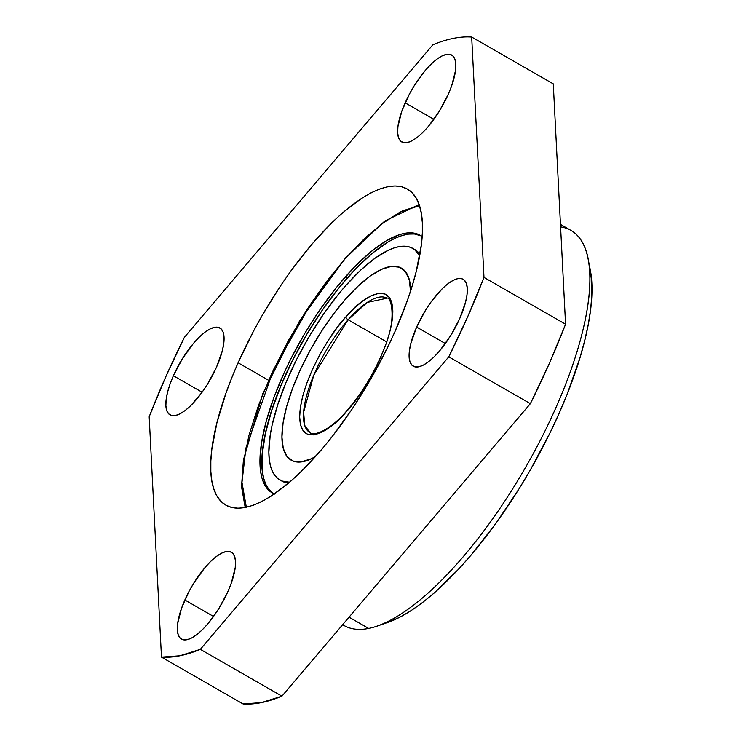 <?xml version="1.0" encoding="UTF-8"?>
<svg xmlns="http://www.w3.org/2000/svg" width="741" height="741" viewBox="0 0 741 741"><rect width="100%" height="100%" fill="white"/><g stroke="black" fill="none" stroke-linecap="round" stroke-linejoin="round"><path stroke-width="1.11" d="M184.852 599.978A50.119 17.302 119.9 0 1 231.377 552.193A50.119 17.302 119.9 0 1 228.006 591.346L231.405 582.824L235.23 567.569L235.508 561.428L234.665 556.593L232.739 553.268L229.803 551.563L225.977 551.563L221.383 553.249L216.224 556.574L210.694 561.391L204.988 567.532L193.975 582.778L189.075 591.29L181.452 608.5L177.627 623.755L177.349 629.906L178.192 634.731L180.119 638.066L183.055 639.761L186.889 639.77L191.474 638.075L196.634 634.759L202.173 629.933L207.869 623.792L218.891 608.556L228.006 591.346A50.119 17.302 119.9 0 1 181.48 639.131A50.119 17.302 119.9 0 1 184.852 599.978L213.584 616.475L184.852 599.978M416.627 327.068A50.119 17.302 119.9 0 1 463.153 279.283A50.119 17.302 119.9 0 1 459.791 318.435L465.626 301.893L467.006 294.659L467.284 288.518L466.45 283.683L464.524 280.357L461.587 278.653L457.753 278.653L453.168 280.339L448.009 283.664L442.47 288.481L431.123 301.846L425.751 309.868L416.627 327.068L410.792 343.62L409.412 350.845L409.134 356.995L409.968 361.821L411.894 365.156L414.83 366.851L418.665 366.86L423.25 365.165L428.409 361.849L433.948 357.023L439.654 350.882L450.667 335.645L459.791 318.435A50.119 17.302 119.9 0 1 413.265 366.221A50.119 17.302 119.9 0 1 416.627 327.068L445.369 343.565L416.627 327.068M405.16 102.832A50.119 17.302 119.9 0 1 451.686 55.047A50.119 17.302 119.9 0 1 448.314 94.19L451.714 85.678L455.539 70.423L455.817 64.272L454.974 59.447L453.047 56.112L450.111 54.417L446.277 54.408L441.692 56.103L436.532 59.419L431.003 64.245L425.297 70.376L414.284 85.623L409.384 94.144L401.761 111.354L397.936 126.6L397.658 132.75L398.501 137.576L400.427 140.91L403.363 142.605L407.198 142.615L411.783 140.929L416.942 137.604L422.472 132.787L428.178 126.646L439.191 111.4L448.314 94.19A50.119 17.302 119.9 0 1 401.789 141.976A50.119 17.302 119.9 0 1 405.16 102.832L433.893 119.32L405.16 102.832M173.375 375.743A50.119 17.302 119.9 0 1 219.901 327.957A50.119 17.302 119.9 0 1 216.539 367.101L222.374 350.558L223.754 343.333L224.032 337.183L223.198 332.357L221.272 329.023L218.336 327.327L214.501 327.318L209.916 329.013L204.757 332.329L199.218 337.155L193.512 343.287L182.499 358.533L173.375 375.743L169.976 384.264L167.54 392.285L166.16 399.51L165.882 405.66L166.716 410.486L168.642 413.821L171.579 415.516L175.413 415.525L179.998 413.83L185.157 410.514L190.696 405.697L202.043 392.332L207.415 384.31L216.539 367.101A50.119 17.302 119.9 0 1 170.013 414.886A50.119 17.302 119.9 0 1 173.375 375.743L202.117 392.23L173.375 375.743M238.111 362.784A182.249 62.929 119.9 0 1 407.3 189.02A182.249 62.929 119.9 0 1 395.055 331.384L407.411 300.401L412.302 285.507L416.275 271.215L421.314 244.938L422.324 233.211L422.324 222.587L421.296 213.158L419.267 205.025L416.247 198.255L412.274 192.919L407.365 189.066L401.594 186.732L394.999 185.954L387.654 186.713L379.614 189.029L370.972 192.864L361.812 198.18L342.268 213.056L332.079 222.467L311.35 244.789L290.824 271.039L280.876 285.331L262.119 315.555L253.487 331.199L238.111 362.784L231.525 378.429L225.755 393.777L216.891 422.963L211.852 449.241L210.842 460.967L210.842 471.591L211.87 481.02L213.899 489.153L216.918 495.924L220.901 501.259L225.801 505.112L231.572 507.437L238.167 508.224L245.512 507.455L253.552 505.149L262.194 501.314L271.354 495.998L290.898 481.122L301.087 471.711L321.816 449.389L332.153 436.69L352.29 408.837L371.046 378.614L387.71 347.186L395.055 331.384A182.249 62.929 119.9 0 1 225.866 505.149A182.249 62.929 119.9 0 1 238.111 362.784L268.483 380.216L238.111 362.784M342.638 624.7L344.12 625.543A227.811 78.657 -60.1 0 0 368.675 628.433L349.039 617.16L368.675 628.433A227.811 78.657 119.9 0 1 342.675 624.663M471.684 37.05L553.277 83.872L471.684 37.05L483.984 277.403L467.636 316.87L448.777 356.838L200.348 649.348L179.776 655.804L161.482 657.128L149.182 416.775L165.53 377.308L184.389 337.34L432.818 44.831A350.826 121.135 119.9 0 1 453.39 38.375A350.826 121.135 119.9 0 1 471.684 37.05L483.984 277.403A350.826 121.135 119.9 0 1 448.777 356.838L530.371 403.66L549.229 363.692L565.568 324.225L553.277 83.872L565.568 324.225L483.984 277.403L565.568 324.225A350.826 121.135 -60.1 0 1 530.371 403.66L448.777 356.838L200.348 649.348A350.826 121.135 119.9 0 1 161.482 657.128L243.067 703.95L261.369 702.625L281.941 696.17L530.371 403.66L281.941 696.17L200.348 649.348L281.941 696.17A350.826 121.135 -60.1 0 1 243.067 703.95L161.482 657.128L149.182 416.775A350.826 121.135 119.9 0 1 184.389 337.34L432.818 44.831A350.826 121.135 119.9 0 1 453.39 38.375A350.826 121.135 119.9 0 1 471.684 37.05M387.738 622.449L399.658 617.299L410.653 610.917L422.175 602.813L434.106 593.069L458.744 569.032L471.211 554.981L495.84 523.479L519.284 488.467L530.278 470.063L550.276 432.336L559.085 413.385L566.995 394.61L579.786 358.329L584.556 341.175L588.169 324.891L590.596 309.645L591.818 295.576L591.809 282.821L590.225 269.604M560.594 226.903A227.811 78.657 119.9 0 1 588.048 258.646A227.811 78.657 119.9 0 1 525.73 467.117A227.811 78.657 119.9 0 1 377.169 626.089A227.811 78.657 119.9 0 1 368.675 628.433A227.811 78.657 -60.1 0 0 541.569 437.838A227.811 78.657 -60.1 0 0 570.903 230.386L560.465 224.393M377.169 626.089L387.802 622.421A218.697 75.517 -60.1 0 0 530.417 469.813A218.697 75.517 -60.1 0 0 590.244 269.678L588.048 258.646M246.355 507.289L241.974 482.382L245.929 448.027L273.762 369.092L311.655 302.439L345.417 258.359A2.732 1.306 -138.6 0 1 345.602 257.812A2.732 1.306 41.4 0 0 345.417 258.359L326.457 281.663L307.089 309.349L288.49 340.36L271.928 373.029L258.516 405.308L248.985 435.236L243.567 461.254L241.974 482.474L243.872 499.74L246.355 507.289M309.923 432.568A77.453 26.741 119.9 0 1 309.219 387.126A77.453 26.741 119.9 0 1 348.113 319.76A77.453 26.741 119.9 0 1 387.034 298.215C390.563 296.122 397.482 317.463 384.422 347.872C375.15 371.473 362.608 392.461 346.797 410.829C328.569 432.086 312.526 436.31 309.923 432.568L304.727 425.427L303.634 412.153L313.749 375.261L348.113 319.76A2.732 1.306 -138.6 0 1 345.88 316.87C332.237 330.44 300.031 381.3 299.67 416.988C300.587 451.232 333.015 428.724 346.631 411.357A2.732 1.306 -138.6 0 1 346.816 410.81A2.732 1.306 -138.6 0 1 347.297 410.588M347.483 277.718A148.533 51.286 -60.1 0 0 273.299 493.46L268.733 489.18L265.815 484.336L263.694 478.343L262.388 471.257L262.249 454.103L265.417 433.531L271.762 410.338L281.043 385.413L292.908 359.709L306.894 334.219L322.474 309.914L339.035 287.74L355.949 268.538L372.566 253.061L388.238 241.89L395.537 238.056L402.382 235.453L408.699 234.1L414.432 234.008L421.129 235.879A148.533 51.286 -60.1 0 0 347.483 277.718L345.556 276.615L347.483 277.718M274.42 493.969A148.533 51.286 119.9 0 1 272.317 492.941A148.533 51.286 119.9 0 1 270.974 405.799A148.533 51.286 119.9 0 1 345.556 276.615A148.533 51.286 119.9 0 1 420.184 235.295A148.533 51.286 119.9 0 1 422.129 236.583L417.609 234.073L412.505 232.906L406.772 232.998L400.446 234.351L386.311 240.779L370.63 251.949L354.022 267.436L337.099 286.628L320.538 308.802L304.968 333.107L290.981 358.598L284.748 371.491L274.124 396.926L266.278 421.101L261.499 443.09L259.971 462.041L260.452 470.146L261.768 477.232L263.889 483.225L266.806 488.078L270.484 491.728L274.902 494.154M345.778 285.554A133.491 46.099 119.9 0 1 412.848 248.42A133.491 46.099 119.9 0 1 419.665 255.636L414.497 249.504L410.533 247.327L405.948 246.271L400.788 246.355L395.11 247.568L388.96 249.912L375.502 257.859L360.913 269.891L345.778 285.554L338.174 294.557L323.289 314.49L309.293 336.331L296.724 359.246L286.063 382.347L277.718 404.753L272.012 425.593L270.224 435.18L268.853 452.214L269.289 459.503L270.465 465.867L272.373 471.257L274.994 475.611L278.301 478.899L282.265 481.076L289.62 482.224A133.491 46.099 119.9 0 1 279.95 479.983A133.491 46.099 119.9 0 1 278.746 401.659A133.491 46.099 119.9 0 1 345.778 285.554M413.719 248.957L416.275 250.523L419.915 254.246A133.491 46.099 -60.1 0 0 414.627 249.439L412.848 248.42M410.56 291.12L409.227 279.792L405.466 271.715L399.436 267.186L391.359 266.38L381.55 269.326L370.389 275.921L358.292 285.906L345.732 298.892A110.715 38.226 119.9 0 1 401.363 268.094A110.715 38.226 119.9 0 1 410.56 291.065M410.709 290.62A110.715 38.226 -60.1 0 0 401.511 268.177A110.715 38.226 -60.1 0 0 401.492 268.168M346.816 410.81A2.732 1.306 41.4 0 0 346.631 411.357C360.265 397.787 392.471 346.936 392.832 311.248C391.915 277.004 359.487 299.512 345.88 316.87A2.732 1.306 41.4 0 0 348.113 319.76L386.589 341.842L348.113 319.76L367.184 302.439L387.034 298.215M345.732 298.892L333.2 314.388L321.159 331.792L310.09 350.437L300.411 369.611L292.491 388.571L286.637 406.596L283.071 422.981L281.941 437.116L283.275 448.435L287.036 456.512L293.065 461.05L301.142 461.856L310.951 458.901L315.62 456.493A110.715 38.226 119.9 0 1 291.139 460.142A110.715 38.226 119.9 0 1 290.139 395.185A110.715 38.226 119.9 0 1 345.732 298.892M345.88 316.87L354.355 308.043L363.053 300.726L371.426 295.64L378.92 293.325L385.033 294.01L389.423 297.567L391.989 303.532L392.832 311.248L392.119 320.723L389.701 332.348L385.44 345.714L379.457 360.135L372.056 374.724L363.748 388.58L355.096 400.946L346.631 411.357L338.146 420.184L329.458 427.501L321.075 432.587L313.582 434.902L307.469 434.217L303.078 430.66L300.522 424.695L299.67 416.988L300.383 407.504L302.8 395.879L307.061 382.513L313.054 368.092L320.445 353.503L328.754 339.656L337.405 327.281L345.88 316.87M291.269 460.207A110.715 38.226 -60.1 0 0 291.287 460.226A110.715 38.226 -60.1 0 0 315.314 456.836L311.1 458.985L301.291 461.939L293.214 461.134L291.213 460.18M410.709 291.204L409.375 279.885L405.623 271.799L401.437 268.14M279.95 479.983L281.728 481.002A133.491 46.099 -60.1 0 0 288.545 483.141M281.682 480.974L288.629 483.151M419.471 205.637L402.613 210.833L383.857 222.217L364.405 238.593L345.417 258.359L380.263 224.921L400.001 212.111L419.471 205.637M245.206 507.52L241.529 486.707L243.419 459.92L262.851 393.508L299.392 321.27L345.584 257.831L384.736 221.087L419.1 204.525"/></g></svg>
